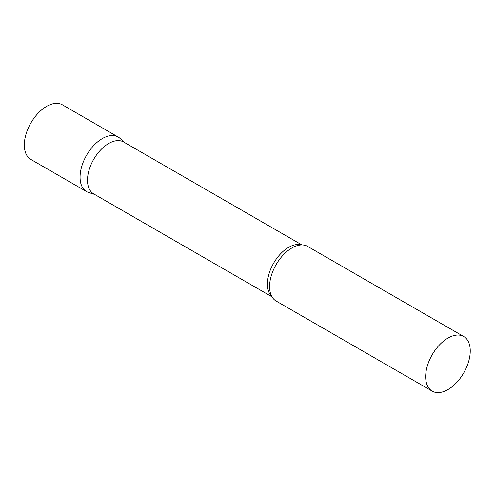 <?xml version="1.0" encoding="UTF-8"?>
<svg xmlns="http://www.w3.org/2000/svg" width="495" height="495" viewBox="0 0 495 495"><rect width="100%" height="100%" fill="white"/><g stroke="black" fill="none" stroke-linecap="round" stroke-linejoin="round"><path stroke-width="0.74" d="M86.594 191.608A31.532 18.204 -60 0 1 81.762 166.345A31.532 18.204 -60 0 1 102.36 138.557A31.532 18.204 -60 0 1 118.126 136.997L62.382 104.81A31.532 18.204 -60 0 0 46.617 106.376A31.532 18.204 -60 0 0 26.018 134.164A31.532 18.204 -60 0 0 30.851 159.427L86.594 191.608M301.931 244.938L123.657 142.009A29.954 17.294 120 0 0 100.578 150.035A29.954 17.294 120 0 0 87.497 180.18A29.954 17.294 120 0 0 93.704 193.892L271.978 296.821M124.598 142.554L119.969 138.34A31.532 18.204 120 0 0 95.133 144.119A31.532 18.204 120 0 0 80.06 177.173A31.532 18.204 120 0 0 88.679 192.53L94.644 194.436M463.722 336.52L307.642 246.411A31.532 18.204 120 0 0 296.486 245.873A31.532 18.204 120 0 0 269.583 286.593A31.532 18.204 120 0 0 270.066 291.635A31.532 18.204 120 0 0 276.111 301.028L432.191 391.137A31.532 18.204 120 0 0 456.489 382.691A31.532 18.204 120 0 0 470.25 350.955A31.532 18.204 120 0 0 463.722 336.52A31.532 18.204 120 0 0 439.424 344.972A31.532 18.204 120 0 0 425.657 376.701A31.532 18.204 120 0 0 432.191 391.137M301.368 244.945A29.954 17.294 120 0 0 279.168 255.389A29.954 17.294 120 0 0 267.43 284.062A29.954 17.294 120 0 0 271.706 296.332"/></g></svg>
